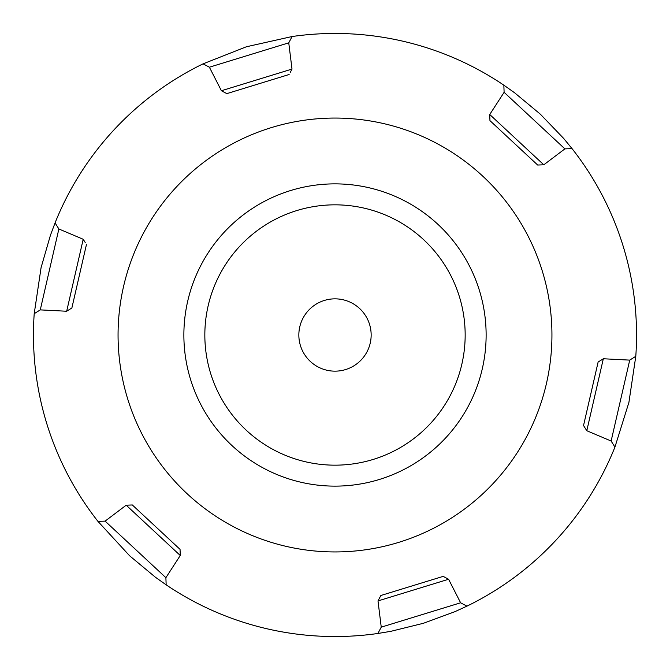 <?xml version="1.0" encoding="UTF-8"?>
<svg xmlns="http://www.w3.org/2000/svg" width="670" height="670" viewBox="0 0 670 670"><rect width="100%" height="100%" fill="white"/><g stroke="black" fill="none" stroke-linecap="round" stroke-linejoin="round"><path stroke-width="1" d="M335 204.836A130.164 130.164 0 0 0 204.836 335A130.164 130.164 0 0 0 335 465.164A130.164 130.164 0 0 0 465.164 335A130.164 130.164 0 0 0 335 204.836M298.845 335A36.155 36.155 0 0 0 335 371.155A36.155 36.155 0 0 0 371.155 335A36.155 36.155 0 0 0 335 298.845A36.155 36.155 0 0 0 298.845 335M190.523 379.346A151.135 151.135 0 0 1 290.654 190.523A151.135 151.135 0 0 1 479.477 290.654A151.135 151.135 0 0 1 379.346 479.477A151.135 151.135 0 0 1 190.523 379.346M542.39 271.35A216.938 216.938 0 0 1 398.65 542.39A216.938 216.938 0 0 1 127.61 398.65A216.938 216.938 0 0 1 271.35 127.61A216.938 216.938 0 0 1 542.39 271.35M603.327 358.76L586.794 430.726L611.132 441.028L614.934 447.091L611.132 441.028L629.725 360.117L635.788 356.314L628.912 402.402L614.934 447.091A301.542 301.542 0 0 1 466.931 606.149L454.947 611.66L423.365 623.301L390.853 631.324L377.888 633.477L381.247 627.154L377.888 633.477A301.542 301.542 0 0 1 166.152 584.835L155.423 577.239L129.67 555.832L97.962 521.386A301.542 301.542 0 0 1 34.212 313.686L41.088 267.598L50.434 235.262L55.066 222.909A301.542 301.542 0 0 1 203.069 63.851L246.418 46.766L292.112 36.523A301.542 301.542 0 0 1 503.848 85.165L514.577 92.762L540.33 114.168L563.654 138.422L572.038 148.614A301.542 301.542 0 0 1 635.788 356.314L629.725 360.117L603.327 358.76L598.126 362.018L583.537 425.525L584.793 427.535M97.962 521.386L105.106 521.126L126.203 505.197L132.333 504.971L180.046 549.367L180.264 555.497L126.203 505.197M105.106 521.126L165.892 577.682L166.152 584.835L165.892 577.682L180.264 555.497M377.997 600.923L448.59 579.257L460.617 602.791L466.931 606.149L460.617 602.791L381.247 627.154L377.997 600.923L380.87 595.496L443.163 576.376L445.257 577.49M448.59 579.257L443.163 576.376M586.794 430.726L583.537 425.525M572.038 148.614L564.894 148.874L543.797 164.803L537.667 165.029L543.797 164.803L489.736 114.503L489.954 120.633L537.667 165.029M564.894 148.874L504.108 92.318L503.848 85.165L504.108 92.318L489.736 114.503M292.112 36.523L288.753 42.846L292.003 69.077L290.244 72.41M288.753 42.846L209.383 67.209L203.069 63.851L209.383 67.209L221.41 90.743L226.837 93.624L289.13 74.504M55.066 222.909L58.868 228.972L83.206 239.274L85.207 242.465M57.612 226.963L58.868 228.972L40.275 309.883L34.212 313.686L40.275 309.883L66.673 311.24L71.874 307.982L86.463 244.475M380.87 595.496L379.756 597.59M598.126 362.018L600.127 360.762M224.743 92.51L226.837 93.624L232.783 91.798M221.41 90.743L292.003 69.077M66.673 311.24L83.206 239.274"/></g></svg>
